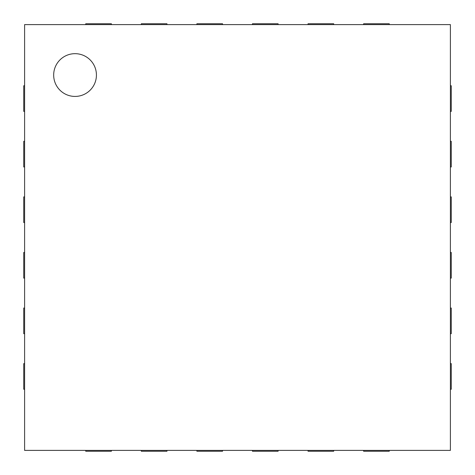 <?xml version="1.0" encoding="UTF-8"?>
<svg xmlns="http://www.w3.org/2000/svg" width="475" height="475" viewBox="0 0 475 475"><rect width="100%" height="100%" fill="white"/><g stroke="black" fill="none" stroke-linecap="round" stroke-linejoin="round"><path stroke-width="0.71" d="M24.605 196.888L23.75 196.888L23.75 222.537L24.605 222.537M24.605 24.605L24.605 450.395L450.395 450.395L450.395 24.605L24.605 24.605M111.388 24.605L111.388 23.75L85.737 23.75L85.737 24.605M24.605 85.737L23.75 85.737L23.75 111.388L24.605 111.388M166.963 24.605L166.963 23.75L141.312 23.75L141.312 24.605M24.605 141.312L23.75 141.312L23.75 166.963L24.605 166.963M222.537 24.605L222.537 23.75L196.888 23.75L196.888 24.605M278.113 24.605L278.113 23.75L252.463 23.75L252.463 24.605M24.605 252.463L23.75 252.463L23.75 278.113L24.605 278.113M333.688 24.605L333.688 23.75L308.037 23.75L308.037 24.605M24.605 308.037L23.75 308.037L23.75 333.688L24.605 333.688M389.262 24.605L389.262 23.75L363.613 23.75L363.613 24.605M24.605 363.613L23.75 363.613L23.75 389.262L24.605 389.262M450.395 111.388L451.25 111.388L451.25 85.737L450.395 85.737M85.737 450.395L85.737 451.25L111.388 451.25L111.388 450.395M450.395 166.963L451.25 166.963L451.25 141.312L450.395 141.312M141.312 450.395L141.312 451.25L166.963 451.25L166.963 450.395M450.395 222.537L451.25 222.537L451.25 196.888L450.395 196.888M196.888 450.395L196.888 451.25L222.537 451.25L222.537 450.395M450.395 278.113L451.25 278.113L451.25 252.463L450.395 252.463M252.463 450.395L252.463 451.25L278.113 451.25L278.113 450.395M450.395 333.688L451.25 333.688L451.25 308.037L450.395 308.037M308.037 450.395L308.037 451.25L333.688 451.25L333.688 450.395M450.395 389.262L451.25 389.262L451.25 363.613L450.395 363.613M363.613 450.395L363.613 451.25L389.262 451.25L389.262 450.395M75.05 96.425A21.375 21.375 0 0 1 56.537 64.362A21.375 21.375 0 0 1 93.563 64.362A21.375 21.375 0 0 1 75.05 96.425"/></g></svg>
